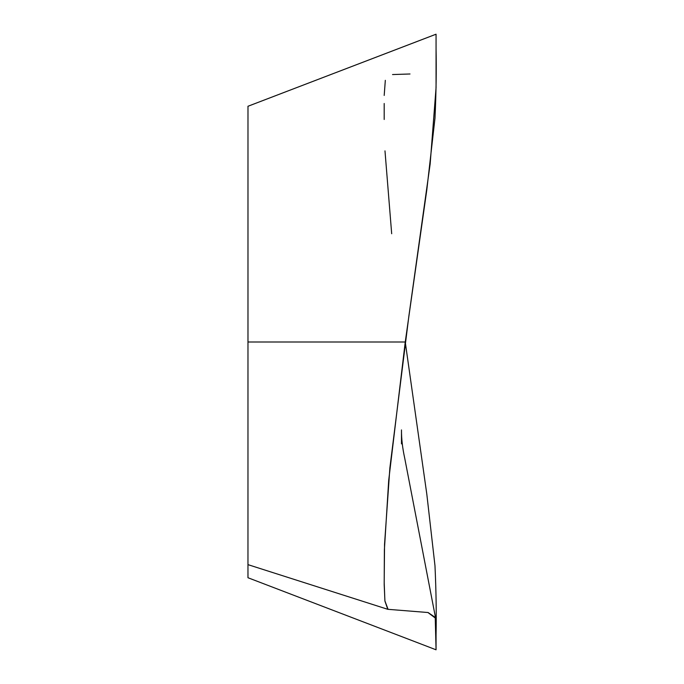 <?xml version="1.0" encoding="UTF-8"?>
<svg xmlns="http://www.w3.org/2000/svg" width="684" height="684" viewBox="0 0 684 684"><rect width="100%" height="100%" fill="white"/><g stroke="black" fill="none" stroke-linecap="round" stroke-linejoin="round"><path stroke-width="1.03" d="M247.984 572.73L247.984 577.689M247.967 577.732L247.984 106.259L247.984 342L405.244 342L388.709 480.288L384.382 549.791L384.194 584.606L384.921 601.108L387.785 609.307L428.107 612.531L435.34 617.481L436.059 649.8L418.155 642.917M286.861 91.374L247.993 106.259L247.984 120.581M401.482 443.89L401.482 429.92C401.414 438.606 402.5 448.071 404.74 458.306L435.357 616.831M427.859 612.462L435.246 618.003L436.059 649.774L436.059 634.966C436.495 613.993 436.144 590.925 434.981 565.754L426.807 494.122L405.244 342L426.807 189.878L434.981 118.247C436.144 93.075 436.495 70.007 436.059 49.034L436.059 34.209L247.941 106.276L435.708 34.354M391.684 233.74L384.981 150.873M384.194 119.478L384.194 103.498M384.194 95.435L385.323 80.327M392.531 74.556L410.015 73.983M436.059 34.277L436.059 87.723L430.151 164.04L408.912 315.786L389.889 467.805L384.545 544.216L384.194 582.52L384.887 600.826L388.084 609.367M291.239 594.302L286.16 592.361M247.984 577.741L421.233 644.097M247.967 564.642L387.794 609.316M286.339 91.57L281.842 93.298M247.984 106.259L418.061 41.117M421.233 39.903L436.059 34.2"/></g></svg>
